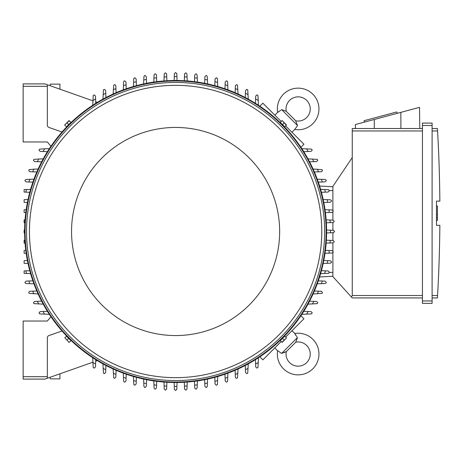 <?xml version="1.0" encoding="UTF-8"?>
<svg xmlns="http://www.w3.org/2000/svg" width="463" height="463" viewBox="0 0 463 463"><rect width="100%" height="100%" fill="white"/><g stroke="black" fill="none" stroke-linecap="round" stroke-linejoin="round"><path stroke-width="0.69" d="M58.24 88.589L59.171 88.913M286.313 351.533A12.582 12.582 0 0 0 287.373 350.584L294.688 343.274A12.582 12.582 0 0 0 295.631 342.215A12.102 12.102 0 0 1 306.709 362.604A12.102 12.102 0 0 1 286.313 351.533L281.579 353.443L277.621 350.63A20.812 20.812 0 0 0 277.592 350.838A20.812 20.812 0 0 0 312.866 368.762A20.812 20.812 0 0 0 294.734 333.522L296.933 336.827M281.579 353.443L297.541 337.475L295.886 341.833M295.597 335.09L295.058 334.176M283.929 352.737L284.878 352.349M285.625 351.973L285.937 351.787M277.592 350.838L274.843 347.852M291.956 330.744L294.937 333.487M300.915 315.749L303.936 318.764L285.625 337.076M281.174 341.526L262.868 359.832L259.847 356.811M174.389 73.727L175.599 72.517L176.814 73.727M174.152 80.51L174.291 76.632A154.874 154.874 0 0 1 176.912 76.632L177.051 80.51M174.285 76.742L174.401 73.495M176.802 73.495L176.918 76.742M25.048 219.884L24.117 219.919L24.117 222.755L24.852 222.784M24.608 232.947L24.117 232.93L24.117 230.07L24.608 230.053M25.048 243.116L24.117 243.081L24.117 240.245L24.852 240.216M49.356 314.342L39.621 313.873A158.983 158.983 0 0 1 38.979 312.809L40.188 311.599L47.434 311.344M44.645 314.174A154.874 154.874 0 0 1 42.99 311.501M25.789 250.385L24.117 250.442L24.117 253.215L26.183 253.284M27.421 260.547L24.117 260.663L24.117 263.32L28.023 263.453M25.812 270.849L24.117 270.907L24.117 273.401L26.53 273.483A154.874 154.874 0 0 1 25.812 270.849L29.782 270.71M33.949 283.802L26.165 283.53L25.205 283.055A158.983 158.983 0 0 1 24.956 282.314L26.165 281.105M26.136 281.11L29.175 281M29.777 283.651A154.874 154.874 0 0 1 28.856 281.012L32.902 280.867M38.134 293.976L29.14 293.345A158.983 158.983 0 0 1 28.775 292.483L28.99 291.788L29.829 291.279L36.832 291.03M33.822 293.826A154.874 154.874 0 0 1 32.688 291.175M43.233 304.156L33.915 303.618A158.983 158.983 0 0 1 33.423 302.646L34.632 301.436L41.647 301.187M38.747 304A154.874 154.874 0 0 1 37.37 301.338M30.599 273.627L26.53 273.483M44.928 379.11L23.15 379.11L44.928 379.11L47.348 378.259L47.348 337.834A2.419 2.419 0 0 1 48.962 335.553L62.007 330.987A151.002 151.002 0 0 1 50.959 316.733L47.348 321.033L23.15 321.033L23.15 379.11M176.814 389.273L175.599 390.483L174.389 389.273M177.051 382.49L176.912 386.368A154.874 154.874 0 0 1 174.291 386.368L174.152 382.49M176.918 386.258L176.802 389.505M174.401 389.505L174.285 386.258M47.081 84.648L44.928 83.89L23.15 83.89L23.15 141.967L47.348 141.967L50.959 146.267A151.002 151.002 0 0 1 62.007 132.013L48.962 127.447A2.419 2.419 0 0 1 47.348 125.166L47.348 84.741L92.918 100.824M70.665 122.637L66.736 126.561M284.467 126.561L280.537 122.637M25.789 212.615L24.117 212.558L24.117 209.785L26.183 209.716M27.421 202.453L24.117 202.337L24.117 199.68L28.023 199.547M29.782 192.29L25.812 192.151A154.874 154.874 0 0 1 26.53 189.517L30.599 189.373M25.812 192.151L24.117 192.093L24.117 189.599L26.53 189.517M32.902 182.133L28.856 181.988A154.874 154.874 0 0 1 29.777 179.349L33.949 179.198M26.165 181.895L24.956 180.686A158.983 158.983 0 0 1 25.205 179.945L26.165 179.47L29.777 179.349M29.175 182L26.136 181.89M36.832 171.97L32.688 171.825A154.874 154.874 0 0 1 33.822 169.174L38.134 169.024M32.688 171.825L29.632 171.675L28.775 170.517A158.983 158.983 0 0 1 29.14 169.655L33.822 169.174M41.647 161.813L37.37 161.662A154.874 154.874 0 0 1 38.747 159L43.233 158.844M37.37 161.662L34.632 161.564L33.423 160.354A158.983 158.983 0 0 1 33.915 159.382L38.747 159M47.434 151.656L42.99 151.499A154.874 154.874 0 0 1 44.645 148.826L49.356 148.658M42.99 151.499L40.188 151.401L38.979 150.191A158.983 158.983 0 0 1 39.621 149.127L44.645 148.826M326.6 231.5A151.002 151.002 0 0 0 175.599 80.498A151.002 151.002 0 0 0 24.603 231.5A151.002 151.002 0 0 0 175.599 382.502A151.002 151.002 0 0 0 326.6 231.5A151.002 151.002 0 0 0 175.599 80.498A151.002 151.002 0 0 0 24.603 231.5M324.667 231.5A149.063 149.063 0 0 0 175.599 82.437A149.063 149.063 0 0 0 26.536 231.5A149.063 149.063 0 0 0 175.599 380.563A149.063 149.063 0 0 0 324.667 231.5M321.762 231.5A146.158 146.158 0 0 0 175.599 85.342A146.158 146.158 0 0 0 29.441 231.5A146.158 146.158 0 0 0 175.599 377.658A146.158 146.158 0 0 0 321.762 231.5M279.658 231.5A104.053 104.053 0 0 0 175.599 127.447A104.053 104.053 0 0 0 71.545 231.5A104.053 104.053 0 0 0 175.599 335.553A104.053 104.053 0 0 0 279.658 231.5M64.861 125.207L66.475 126.821L70.926 122.377L69.109 120.559L64.664 125.01L69.311 120.762M68.698 124.599L67.083 122.984M281.892 120.762L280.277 122.377L282.499 124.599L284.728 126.821L286.539 125.01L282.094 120.559L286.342 125.207M282.499 124.599L284.12 122.984M163.983 80.95L164.226 74.051L165.279 72.853A158.983 158.983 0 0 1 165.436 72.841L166.645 74.051M164.122 77.055A154.874 154.874 0 0 1 166.749 76.881L166.883 80.753M166.639 73.791L166.755 77.124M184.32 80.753L184.453 76.881A154.874 154.874 0 0 1 187.081 77.055L187.22 80.95M184.448 77.124L184.563 73.791M184.558 74.051L185.767 72.841A158.983 158.983 0 0 1 185.918 72.853L186.977 74.051L187.081 77.055M333.377 230.29L334.587 231.5L333.377 232.71M326.594 230.053L330.466 230.186A154.874 154.874 0 0 1 330.466 232.814L326.594 232.947M330.356 230.186L333.603 230.296M333.603 232.704L330.356 232.814M326.351 240.216L330.217 240.355A154.874 154.874 0 0 1 330.044 242.977L326.155 243.116M329.974 240.343L333.308 240.465M333.053 240.453L334.263 241.663A158.983 158.983 0 0 1 334.251 241.819L333.053 242.872L330.044 242.977M333.308 222.535L329.974 222.657M326.155 219.884L330.044 220.023A154.874 154.874 0 0 1 330.217 222.645L326.351 222.784M330.044 220.023L333.053 220.128L334.251 221.181A158.983 158.983 0 0 1 334.263 221.337L333.053 222.547M325.02 209.716L332.069 209.965L333.238 210.862A158.983 158.983 0 0 1 333.279 211.174L332.324 212.355L325.414 212.615M328.95 209.855A154.874 154.874 0 0 1 329.297 212.482M323.18 199.547L330.426 199.802L331.543 200.548A158.983 158.983 0 0 1 331.635 201.011L330.426 202.221L323.782 202.453M327.167 199.686A154.874 154.874 0 0 1 327.7 202.314M328.093 189.639L329.141 190.247A158.983 158.983 0 0 1 329.303 190.849L328.093 192.058L321.42 192.29M320.604 189.373L324.673 189.517A154.874 154.874 0 0 1 325.391 192.151M324.511 189.512L328.516 189.651M317.253 179.198L325.038 179.47L325.993 179.945A158.983 158.983 0 0 1 326.247 180.686L325.038 181.895M325.067 181.89L322.028 182M321.426 179.349A154.874 154.874 0 0 1 322.346 181.988L318.301 182.133M313.069 169.024L322.063 169.655A158.983 158.983 0 0 1 322.427 170.517L322.045 171.403L321.374 171.721L314.371 171.97M317.375 169.174A154.874 154.874 0 0 1 318.515 171.825M307.97 158.844L317.288 159.382A158.983 158.983 0 0 1 317.78 160.354L316.57 161.564L309.556 161.813M312.456 159A154.874 154.874 0 0 1 313.833 161.662M301.847 148.658L311.582 149.127A158.983 158.983 0 0 1 312.224 150.191L311.014 151.401L303.763 151.656M306.558 148.826A154.874 154.874 0 0 1 308.213 151.499M259.847 106.189L262.868 103.168L281.174 121.474M285.625 125.924L303.936 144.236L300.915 147.251M295.631 120.785A12.582 12.582 0 0 0 294.688 119.726L287.373 112.416A12.582 12.582 0 0 0 286.313 111.467A12.102 12.102 0 0 1 306.709 100.396A12.102 12.102 0 0 1 295.631 120.785L297.541 125.525L294.734 129.478L291.956 132.256M297.541 125.525L281.579 109.557L285.937 111.213M274.843 115.148L277.621 112.37L280.931 110.165M294.937 129.513L294.734 129.478A20.812 20.812 0 0 0 312.866 94.238A20.812 20.812 0 0 0 277.592 112.162A20.812 20.812 0 0 0 277.621 112.37L277.592 112.162M279.195 111.502L278.28 112.04M332.891 186.734L319.592 186.033L332.891 186.734M332.891 210.283L332.891 186.369L352.25 157.57L352.25 295.504L351.486 297.084L352.25 297.923L422.43 297.923L352.25 297.923M352.25 128.535L422.43 128.535L352.25 128.535L352.25 157.57M355.381 128.535L355.428 124.535L419.524 107.364L419.785 128.535M397.167 113.354L396.791 111.948L364.068 120.716L364.445 122.122M374.289 119.483L374.243 128.535M400.836 112.37L400.917 128.535M422.43 300.95L422.43 303.369L432.106 303.369L432.106 123.089L422.43 123.089L422.43 300.95L432.106 300.95M422.43 123.089L432.106 123.089M437.593 131.423L437.431 128.581M432.106 295.504L437.57 295.504A1451.916 1451.916 0 0 0 439.85 225.331L436.464 225.331L436.464 201.133L439.85 201.133A1451.916 1451.916 0 0 0 437.57 130.954L432.106 130.954M436.464 206.029L437.431 206.029L437.431 214.502L436.464 214.502M436.464 220.429L437.431 220.429L437.431 214.502M437.431 217.888L436.464 217.888M437.593 295.041L437.431 297.883L437.593 295.041M432.106 128.535L437.431 128.535L432.106 128.535M432.106 297.923L437.431 297.923L432.106 297.923M422.43 303.369L432.106 303.369M332.891 252.717L332.891 276.631L351.486 297.084M332.891 212.06L332.891 220.122M332.891 222.553L332.891 230.273M332.891 232.727L332.891 240.447M332.891 242.878L332.891 250.94M332.891 276.266L319.592 276.967L332.891 276.266M187.22 382.05L186.977 388.949L185.918 390.147A158.983 158.983 0 0 1 185.767 390.159L184.558 388.949M184.563 389.209L184.448 385.876M187.081 385.945A154.874 154.874 0 0 1 184.453 386.119L184.32 382.247M166.883 382.247L166.749 386.119A154.874 154.874 0 0 1 164.122 385.945L163.983 382.05M166.755 385.876L166.639 389.209M166.645 388.949L165.436 390.159A158.983 158.983 0 0 1 165.279 390.147L164.226 388.949L164.122 385.945M92.918 362.176L47.081 378.352M59.93 373.815L59.93 378.867L50.253 378.867L50.253 377.235M66.736 336.439L70.665 340.363M280.537 340.363L284.467 336.439M286.342 337.793L284.728 336.179L282.499 338.401L280.277 340.623L282.094 342.441L286.539 337.99L281.892 342.238M282.499 338.401L284.12 340.016M69.311 342.238L70.926 340.623L66.475 336.179L64.861 337.793L69.109 342.441L64.861 337.793M68.698 338.401L67.083 340.016M245.286 97.543L245.535 90.534L246.744 89.324A158.983 158.983 0 0 1 247.717 89.81L248.261 99.128M245.436 93.271A154.874 154.874 0 0 1 248.099 94.649M235.129 92.733L235.389 85.684L236.581 84.677A158.983 158.983 0 0 1 237.444 85.036L238.08 94.03M235.279 88.589A154.874 154.874 0 0 1 237.924 89.724M225.209 82.067L226.419 80.857A158.983 158.983 0 0 1 227.154 81.106L227.628 82.067L227.9 89.845M224.972 88.798L225.116 84.758A154.874 154.874 0 0 1 227.755 85.672M225.105 85.07L225.209 82.038M214.809 85.678L215.046 79.011L216.256 77.801A158.983 158.983 0 0 1 216.858 77.963L217.465 79.011M217.448 78.588L217.593 82.593M214.948 81.714A154.874 154.874 0 0 1 217.587 82.426L217.726 86.494M204.646 83.323L204.883 76.679L206.093 75.469A158.983 158.983 0 0 1 206.55 75.556L207.302 76.679L207.557 83.919M204.785 79.404A154.874 154.874 0 0 1 207.418 79.931M194.483 81.685L194.72 75.029L195.93 73.82A158.983 158.983 0 0 1 196.237 73.86L197.14 75.029L197.388 82.078M194.622 77.801A154.874 154.874 0 0 1 197.25 78.149M255.443 103.336L255.698 96.09L256.907 94.88A158.983 158.983 0 0 1 257.978 95.523L258.441 105.251M255.599 98.891A154.874 154.874 0 0 1 258.273 100.54M309.556 301.187L316.57 301.436L317.78 302.646A158.983 158.983 0 0 1 317.288 303.618L307.97 304.156M313.833 301.338A154.874 154.874 0 0 1 312.456 304M314.371 291.03L321.42 291.285L322.427 292.483A158.983 158.983 0 0 1 322.063 293.345L313.069 293.976M318.515 291.175A154.874 154.874 0 0 1 317.375 293.826M325.038 281.105L326.247 282.314A158.983 158.983 0 0 1 325.993 283.055L325.038 283.53L317.253 283.802M318.301 280.867L322.346 281.012A154.874 154.874 0 0 1 321.426 283.651M322.028 281L325.067 281.11M321.42 270.71L328.093 270.942L329.303 272.151A158.983 158.983 0 0 1 329.141 272.753L328.093 273.361M328.516 273.349L324.511 273.488M325.391 270.849A154.874 154.874 0 0 1 324.673 273.483L320.604 273.627M323.782 260.547L330.426 260.779L331.635 261.989A158.983 158.983 0 0 1 331.543 262.452L330.426 263.198L323.18 263.453M327.7 260.686A154.874 154.874 0 0 1 327.167 263.314M325.414 250.385L332.069 250.616L333.279 251.826A158.983 158.983 0 0 1 333.238 252.138L332.069 253.035L325.02 253.284M329.297 250.518A154.874 154.874 0 0 1 328.95 253.145M303.763 311.344L311.014 311.599L312.224 312.809A158.983 158.983 0 0 1 311.582 313.873L301.847 314.342M308.213 311.501A154.874 154.874 0 0 1 306.558 314.174M258.441 357.749L257.978 367.477A158.983 158.983 0 0 1 256.907 368.12L255.698 366.91L255.443 359.664M258.273 362.46A154.874 154.874 0 0 1 255.599 364.109M197.388 380.922L197.14 387.971L196.237 389.14A158.983 158.983 0 0 1 195.93 389.18L194.744 388.22L194.483 381.315M197.25 384.851A154.874 154.874 0 0 1 194.622 385.199M207.557 379.081L207.302 386.321L206.55 387.444A158.983 158.983 0 0 1 206.093 387.531L204.883 386.321L204.646 379.677M207.418 383.069A154.874 154.874 0 0 1 204.785 383.595M217.465 383.989L216.858 385.037A158.983 158.983 0 0 1 216.256 385.199L215.046 383.989L214.809 377.322M217.726 376.506L217.587 380.574A154.874 154.874 0 0 1 214.948 381.286M217.593 380.407L217.448 384.412M227.9 373.155L227.628 380.933L227.154 381.894A158.983 158.983 0 0 1 226.419 382.143L225.209 380.933M225.209 380.962L225.105 377.93M227.755 377.328A154.874 154.874 0 0 1 225.116 378.242L224.972 374.202M238.08 368.97L237.444 377.964A158.983 158.983 0 0 1 236.581 378.323L235.702 377.947L235.383 377.276L235.129 370.267M237.924 373.276A154.874 154.874 0 0 1 235.279 374.411M248.261 363.872L247.717 373.19A158.983 158.983 0 0 1 246.744 373.676L245.535 372.466L245.286 365.457M248.099 368.351A154.874 154.874 0 0 1 245.436 369.729M125.994 380.933L124.784 382.143A158.983 158.983 0 0 1 124.049 381.894L123.575 380.933L123.303 373.155M126.231 374.202L126.086 378.242A154.874 154.874 0 0 1 123.447 377.328M126.098 377.93L125.994 380.962M136.394 377.322L136.157 383.989L134.947 385.199A158.983 158.983 0 0 1 134.345 385.037L133.738 383.989M133.755 384.412L133.61 380.407M136.255 381.286A154.874 154.874 0 0 1 133.616 380.574L133.477 376.506M146.557 379.677L146.32 386.321L145.11 387.531A158.983 158.983 0 0 1 144.653 387.444L143.9 386.321L143.646 379.081M146.418 383.595A154.874 154.874 0 0 1 143.785 383.069M156.72 381.315L156.482 387.971L155.273 389.18A158.983 158.983 0 0 1 154.966 389.14L154.063 387.971L153.814 380.922M156.581 385.199A154.874 154.874 0 0 1 153.953 384.851M116.074 370.267L115.814 377.316L114.621 378.323A158.983 158.983 0 0 1 113.759 377.964L113.122 368.97M115.924 374.411A154.874 154.874 0 0 1 113.273 373.276M105.911 365.457L105.668 372.466L104.459 373.676A158.983 158.983 0 0 1 103.486 373.19L102.942 363.872M105.761 369.729A154.874 154.874 0 0 1 103.104 368.351M97.317 360.619L95.708 361.192L95.76 359.664L95.604 364.109A154.874 154.874 0 0 1 92.93 362.46L92.762 357.749M95.604 364.109L95.505 366.91L94.296 368.12A158.983 158.983 0 0 1 93.225 367.477L92.93 362.46M113.122 94.03L113.759 85.036A158.983 158.983 0 0 1 114.621 84.677L115.501 85.053L115.819 85.724L116.074 92.733M113.273 89.724A154.874 154.874 0 0 1 115.924 88.589M102.942 99.128L103.486 89.81A158.983 158.983 0 0 1 104.459 89.324L105.668 90.534L105.911 97.543M103.104 94.649A154.874 154.874 0 0 1 105.761 93.271M92.762 105.251L93.225 95.523A158.983 158.983 0 0 1 94.296 94.88L95.505 96.09L95.76 103.336L95.708 101.808L97.317 102.381M153.814 82.078L154.063 75.029L154.966 73.86A158.983 158.983 0 0 1 155.273 73.82L156.459 74.78L156.72 81.685M153.953 78.149A154.874 154.874 0 0 1 156.581 77.801M143.646 83.919L143.9 76.679L144.653 75.556A158.983 158.983 0 0 1 145.11 75.469L146.32 76.679L146.557 83.323M143.785 79.931A154.874 154.874 0 0 1 146.418 79.404M133.738 79.011L134.345 77.963A158.983 158.983 0 0 1 134.947 77.801L136.157 79.011L136.394 85.678M133.477 86.494L133.616 82.426A154.874 154.874 0 0 1 136.255 81.714M133.61 82.593L133.755 78.588M123.303 89.845L123.575 82.067L124.049 81.106A158.983 158.983 0 0 1 124.784 80.857L125.994 82.067M125.994 82.038L126.098 85.07M123.447 85.672A154.874 154.874 0 0 1 126.086 84.758L126.231 88.798M92.93 100.54A154.874 154.874 0 0 1 95.604 98.891M23.15 83.89L44.928 83.89M50.253 85.765L50.253 84.133L59.93 84.133L59.93 89.185M59.171 374.087L58.24 374.411M23.15 376.691L47.348 376.691M326.114 231.5A150.516 150.516 0 0 0 175.599 80.984A150.516 150.516 0 0 0 25.083 231.5A150.516 150.516 0 0 0 175.599 382.016A150.516 150.516 0 0 0 326.114 231.5M352.25 130.954L422.43 130.954M422.43 125.508L432.106 125.508M352.25 295.504L422.43 295.504M332.891 190.606L329.234 190.606M332.891 272.394L329.234 272.394M23.15 86.309L47.348 86.309M287.373 350.584L294.688 343.274"/></g></svg>

